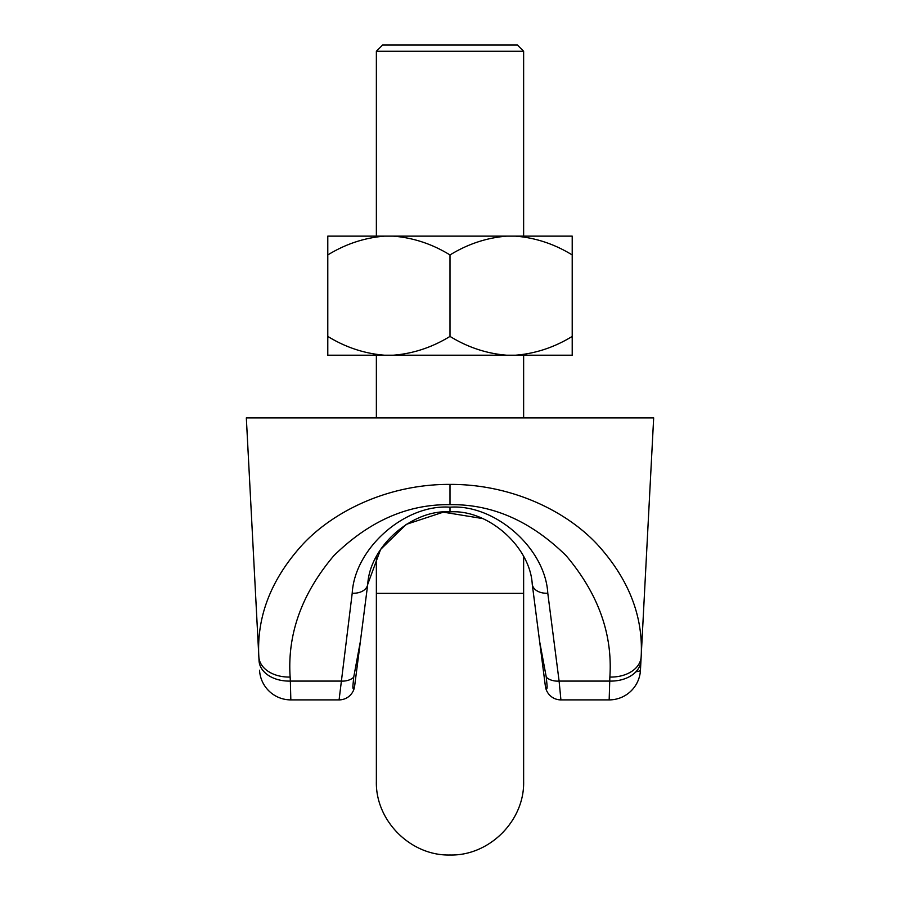 <?xml version="1.0" encoding="UTF-8"?>
<svg xmlns="http://www.w3.org/2000/svg" width="900" height="900" viewBox="0 0 900 900"><rect width="100%" height="100%" fill="white"/><g stroke="black" fill="none" stroke-linecap="round" stroke-linejoin="round"><path stroke-width="1.35" d="M382.635 45L517.365 45L523.631 51.266L376.369 51.266L382.635 45M327.791 348.379L327.791 254.947C345.6 244.013 364.511 237.746 384.525 236.138L327.791 236.138L327.791 254.947L327.791 242.977M327.791 354.803L327.791 350.179M572.209 236.554L572.209 241.178M572.209 242.977L572.209 348.379M327.791 336.409L327.791 355.207L384.525 355.207C364.455 353.599 345.544 347.332 327.791 336.409M384.525 355.207L506.723 355.207C486.664 353.599 467.752 347.332 450 336.409C432.191 347.344 413.28 353.61 393.277 355.207M384.525 236.138L393.277 236.138C413.336 237.757 432.248 244.024 450 254.947L450 336.409M450 254.947C467.809 244.013 486.72 237.746 506.723 236.138L515.475 236.138C535.545 237.757 554.456 244.024 572.209 254.947L572.209 236.138L515.475 236.138M506.723 355.207L572.209 355.207L572.209 336.409C554.4 347.344 535.489 353.61 515.475 355.207M393.277 236.138L506.723 236.138M450 511.886L450 507.184C494.944 503.944 545.265 548.201 547.785 593.19A15.671 10.924 172.7 0 1 532.249 584.224L545.299 685.62C546.469 689.591 547.087 689.816 547.132 686.295L546.289 677.216L539.572 641.16L532.249 584.224C530.123 546.39 487.8 509.164 450 511.886C412.2 509.164 369.877 546.39 367.751 584.224L354.892 684.101M546.289 677.216A15.671 10.924 -7.3 0 0 559.102 681.086L560.914 699.896L609.165 699.896L609.863 677.048C612.742 634.039 598.185 593.606 566.19 555.739C530.91 521.055 492.176 504.034 450 504.675C407.824 504.034 369.09 521.055 333.81 555.739C301.815 593.606 287.257 634.039 290.137 677.048A31.331 21.915 177 0 1 258.84 656.764L259.054 660.791A31.331 21.915 -3 0 0 290.351 681.086L290.835 699.896L339.086 699.896L352.215 593.19A15.671 10.924 7.3 0 0 367.751 584.224L360.428 641.16L353.711 677.216L352.868 686.295C352.924 689.816 353.531 689.591 354.701 685.62L367.751 584.224L380.576 549.461L406.238 524.374L443.306 512.156L482.569 518.546M258.84 656.764C256.556 616.41 271.204 578.925 302.794 544.309C333.754 511.132 388.44 484.088 450 484.391C511.65 484.132 566.303 511.121 597.285 544.387C628.796 578.992 643.421 616.455 641.16 656.764L653.67 417.881L246.33 417.881L259.054 660.791M641.16 656.764L640.451 670.196L641.16 656.764A31.331 21.915 3 0 1 609.863 677.048M545.108 684.101L543.589 672.311M354.701 685.62L356.411 672.311L354.69 685.676M640.451 670.196A31.331 31.331 0 0 1 609.165 699.896A31.331 31.331 0 0 0 640.451 670.196A31.331 31.331 0 0 1 609.165 699.896A31.331 31.331 0 0 0 640.451 670.196A31.331 3.51 3 0 1 635.951 671.76M547.785 593.19L559.102 681.086L609.649 681.086A31.331 21.915 3 0 0 640.946 660.791M259.549 670.196A31.331 31.331 0 0 0 290.835 699.896A31.331 31.331 0 0 1 259.549 670.196M290.137 677.048L290.351 681.086L340.897 681.086A15.671 10.924 7.3 0 0 353.711 677.216M339.086 699.896A15.671 15.671 0 0 0 354.623 686.227A15.671 15.671 0 0 1 339.086 699.896M545.377 686.227A15.671 15.671 0 0 0 560.914 699.896A15.671 15.671 0 0 1 545.377 686.227M450 593.359L376.369 593.359L376.369 781.369C375.345 820.721 410.659 856.012 450 855C489.341 856.012 524.655 820.721 523.631 781.369L523.631 593.359L450 593.359M352.215 593.19C354.735 548.201 405.056 503.944 450 507.184M450 504.675L450 484.391M523.631 236.138L523.631 51.266M523.631 593.359L523.631 556.673M523.631 417.881L523.631 355.207M376.369 593.359L376.369 556.673M376.369 417.881L376.369 355.207M376.369 236.138L376.369 51.266"/></g></svg>
